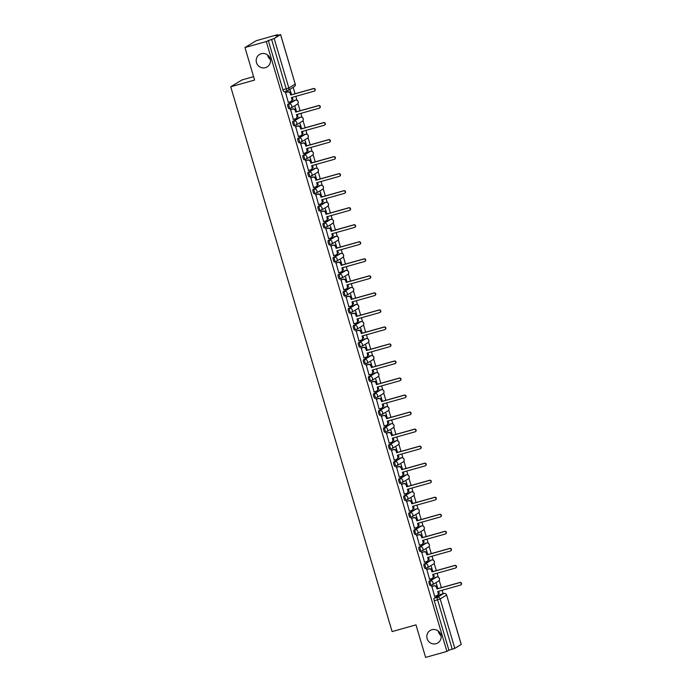 <?xml version="1.0" encoding="UTF-8"?>
<svg xmlns="http://www.w3.org/2000/svg" width="692" height="692" viewBox="0 0 692 692"><rect width="100%" height="100%" fill="white"/><g stroke="black" fill="none" stroke-linecap="round" stroke-linejoin="round"><path stroke-width="1.04" d="M431.912 629.729A7.301 7.102 58.8 0 1 437.759 642.963A7.301 7.102 58.8 0 1 427.457 639.546A7.301 7.102 58.8 0 1 431.912 629.729M261.282 53.708A7.301 7.102 58.8 0 1 267.138 66.934A7.301 7.102 58.8 0 1 256.836 63.517A7.301 7.102 58.8 0 1 261.282 53.708M435.484 577.362A2.284 0.51 74.3 0 0 435.45 577.362A2.284 0.51 74.3 0 0 435.424 577.379L429.023 581.254A2.284 0.51 74.3 0 0 429.222 583.711A2.284 0.51 74.3 0 0 430.286 585.631A2.284 0.51 74.3 0 0 430.32 585.622L431.436 585.302M430.381 560.347L423.98 564.222A2.284 0.51 74.3 0 0 424.17 566.679A2.284 0.51 74.3 0 0 425.243 568.599A2.284 0.51 74.3 0 0 425.269 568.59L426.384 568.27A2.284 0.51 -105.7 0 1 425.346 566.35A2.284 0.51 -105.7 0 1 425.156 563.894L431.557 560.01A2.284 0.51 -105.7 0 1 431.583 560.001L430.407 560.33A2.284 0.51 74.3 0 0 430.407 560.33A2.284 0.51 74.3 0 0 430.381 560.347L431.557 560.01A2.284 2.223 -121.2 0 1 433.382 564.144A2.284 2.284 0 0 0 431.583 560.001M425.39 543.298A2.284 0.51 74.3 0 0 425.364 543.298A2.284 0.51 74.3 0 0 425.329 543.315L418.937 547.19A2.284 0.51 74.3 0 0 419.127 549.647A2.284 0.51 74.3 0 0 420.2 551.567A2.284 0.51 74.3 0 0 420.226 551.559L421.341 551.239M420.347 526.266A2.284 0.51 74.3 0 0 420.312 526.266L413.885 530.159A2.284 0.51 74.3 0 0 414.084 532.615A2.284 0.51 74.3 0 0 415.157 534.535A2.284 0.51 74.3 0 0 415.183 534.527L416.299 534.207M415.243 509.251L408.842 513.127A2.284 0.51 74.3 0 0 409.041 515.583A2.284 0.51 74.3 0 0 410.105 517.504A2.284 0.51 74.3 0 0 410.14 517.495L411.256 517.175A2.284 0.51 -105.7 0 1 410.218 515.255A2.284 0.51 -105.7 0 1 410.019 512.798L416.42 508.914A2.284 0.51 -105.7 0 1 416.446 508.905L415.269 509.234A2.284 0.51 74.3 0 0 415.269 509.234A2.284 0.51 74.3 0 0 415.243 509.251L416.42 508.914A2.284 2.223 -121.2 0 1 418.245 513.049A2.284 2.284 0 0 0 416.446 508.905M410.261 492.202A2.284 0.51 74.3 0 0 410.226 492.202A2.284 0.51 74.3 0 0 410.2 492.22L403.799 496.095A2.284 0.51 74.3 0 0 403.99 498.551A2.284 0.51 74.3 0 0 405.062 500.472A2.284 0.51 74.3 0 0 405.088 500.463L406.204 500.143M405.209 475.17A2.284 0.51 74.3 0 0 405.183 475.17L398.756 479.063A2.284 0.51 74.3 0 0 398.947 481.52A2.284 0.51 74.3 0 0 400.019 483.44A2.284 0.51 74.3 0 0 400.045 483.431L401.161 483.111M394.976 466.408L396.153 466.079A2.284 0.51 -105.7 0 1 396.153 466.079A2.284 0.51 -105.7 0 1 395.08 464.159A2.284 0.51 -105.7 0 1 394.881 461.702L401.282 457.819A2.284 0.51 -105.7 0 1 401.317 457.81L400.14 458.139A2.284 0.51 74.3 0 0 400.14 458.139A2.284 0.51 74.3 0 0 400.106 458.156L393.705 462.031A2.284 0.51 74.3 0 0 393.904 464.488A2.284 0.51 74.3 0 0 394.976 466.408A2.284 0.51 74.3 0 0 395.002 466.399L396.118 466.079M395.123 441.107A2.284 0.51 74.3 0 0 395.089 441.107A2.284 0.51 74.3 0 0 395.063 441.124L388.662 444.999A2.284 0.51 74.3 0 0 388.861 447.456A2.284 0.51 74.3 0 0 389.925 449.376A2.284 0.51 74.3 0 0 389.959 449.368L391.075 449.047M390.02 424.092L383.619 427.967A2.284 0.51 74.3 0 0 383.809 430.424A2.284 0.51 74.3 0 0 384.882 432.344A2.284 0.51 74.3 0 0 384.908 432.336L386.032 432.016A2.284 0.51 -105.7 0 1 384.994 430.095A2.284 0.51 -105.7 0 1 384.795 427.639L391.196 423.755A2.284 0.51 -105.7 0 1 391.222 423.746L390.046 424.075A2.284 0.51 74.3 0 0 390.02 424.092L391.196 423.755A2.284 2.223 -121.2 0 1 393.021 427.89A2.284 2.284 0 0 0 391.222 423.746M379.839 415.312L381.015 414.984A2.284 0.51 -105.7 0 1 381.015 414.984A2.284 0.51 -105.7 0 1 379.943 413.063A2.284 0.51 -105.7 0 1 379.752 410.607L386.153 406.723A2.284 0.51 -105.7 0 1 386.179 406.714L385.003 407.043A2.284 0.51 74.3 0 0 385.003 407.043A2.284 0.51 74.3 0 0 384.968 407.06L378.576 410.936A2.284 0.51 74.3 0 0 378.766 413.392A2.284 0.51 74.3 0 0 379.839 415.312A2.284 0.51 74.3 0 0 379.865 415.304L380.981 414.984M379.986 390.011A2.284 0.51 74.3 0 0 379.96 390.011A2.284 0.51 74.3 0 0 379.925 390.028L373.524 393.904A2.284 0.51 74.3 0 0 373.723 396.36A2.284 0.51 74.3 0 0 374.796 398.281A2.284 0.51 74.3 0 0 374.822 398.272L375.938 397.952M374.943 372.979A2.284 0.51 74.3 0 0 374.908 372.979L368.481 376.872A2.284 0.51 74.3 0 0 368.68 379.328A2.284 0.51 74.3 0 0 369.744 381.249A2.284 0.51 74.3 0 0 369.779 381.24L370.895 380.92A2.284 0.51 -105.7 0 1 369.857 379A2.284 0.51 -105.7 0 1 369.658 376.543L376.059 372.668A2.284 0.51 -105.7 0 1 376.085 372.651L374.908 372.979A2.284 0.51 74.3 0 0 374.882 372.997L376.059 372.668A2.284 2.223 -121.2 0 1 377.884 376.803A2.284 2.284 0 0 0 376.085 372.651M369.9 355.947A2.284 0.51 74.3 0 0 369.865 355.947A2.284 0.51 74.3 0 0 369.839 355.965L363.438 359.84A2.284 0.51 74.3 0 0 363.629 362.297A2.284 0.51 74.3 0 0 364.701 364.217A2.284 0.51 74.3 0 0 364.727 364.208L365.852 363.897M364.857 338.916A2.284 0.51 74.3 0 0 364.822 338.916A2.284 0.51 74.3 0 0 364.788 338.933L358.395 342.808A2.284 0.51 74.3 0 0 358.586 345.265A2.284 0.51 74.3 0 0 359.658 347.185A2.284 0.51 74.3 0 0 359.684 347.176L360.8 346.865M359.745 321.901L353.344 325.776A2.284 0.51 74.3 0 0 353.543 328.233A2.284 0.51 74.3 0 0 354.615 330.153A2.284 0.51 74.3 0 0 354.641 330.145L355.757 329.833A2.284 0.51 -105.7 0 1 354.719 327.904A2.284 0.51 -105.7 0 1 354.529 325.448L360.921 321.572A2.284 0.51 -105.7 0 1 360.956 321.555L359.779 321.884A2.284 0.51 74.3 0 0 359.779 321.884A2.284 0.51 74.3 0 0 359.745 321.901L360.921 321.572A2.284 2.223 -121.2 0 1 362.755 325.707A2.284 2.284 0 0 0 360.956 321.555M354.762 304.852A2.284 0.51 74.3 0 0 354.728 304.852A2.284 0.51 74.3 0 0 354.702 304.869L348.301 308.744A2.284 0.51 74.3 0 0 348.5 311.201A2.284 0.51 74.3 0 0 349.564 313.121A2.284 0.51 74.3 0 0 349.598 313.113L350.714 312.801M349.719 287.82A2.284 0.51 74.3 0 0 349.685 287.82L343.258 291.713A2.284 0.51 74.3 0 0 343.448 294.169A2.284 0.51 74.3 0 0 344.521 296.089A2.284 0.51 74.3 0 0 344.555 296.081L345.671 295.769M344.607 270.806L338.215 274.681A2.284 0.51 74.3 0 0 338.405 277.137A2.284 0.51 74.3 0 0 339.478 279.058A2.284 0.51 74.3 0 0 339.504 279.049L340.62 278.738A2.284 0.51 -105.7 0 1 339.582 276.809A2.284 0.51 -105.7 0 1 339.391 274.352L345.792 270.477A2.284 0.51 -105.7 0 1 345.818 270.46L344.642 270.788A2.284 0.51 74.3 0 0 344.642 270.788A2.284 0.51 74.3 0 0 344.607 270.806L345.792 270.477A2.284 2.223 -121.2 0 1 347.618 274.612A2.284 2.284 0 0 0 345.818 270.46M339.625 253.756A2.284 0.51 74.3 0 0 339.599 253.756A2.284 0.51 74.3 0 0 339.564 253.774L333.163 257.649A2.284 0.51 74.3 0 0 333.362 260.106A2.284 0.51 74.3 0 0 334.435 262.026A2.284 0.51 74.3 0 0 334.461 262.017L335.577 261.706M334.582 236.725A2.284 0.51 74.3 0 0 334.547 236.725A2.284 0.51 74.3 0 0 334.521 236.742L328.12 240.617A2.284 0.51 74.3 0 0 328.319 243.074A2.284 0.51 74.3 0 0 329.383 244.994A2.284 0.51 74.3 0 0 329.418 244.985L330.534 244.674M329.478 219.71L323.077 223.585A2.284 0.51 74.3 0 0 323.276 226.042A2.284 0.51 74.3 0 0 324.34 227.962A2.284 0.51 74.3 0 0 324.375 227.953L325.491 227.642A2.284 0.51 -105.7 0 1 324.453 225.713A2.284 0.51 -105.7 0 1 324.254 223.257L330.655 219.381A2.284 0.51 -105.7 0 1 330.681 219.364L329.504 219.693A2.284 0.51 74.3 0 0 329.504 219.693A2.284 0.51 74.3 0 0 329.478 219.71L330.655 219.381A2.284 2.223 -121.2 0 1 332.48 223.516A2.284 2.284 0 0 0 330.681 219.364M324.496 202.661A2.284 0.51 74.3 0 0 324.462 202.661A2.284 0.51 74.3 0 0 324.436 202.678L318.035 206.553A2.284 0.51 74.3 0 0 318.225 209.01A2.284 0.51 74.3 0 0 319.297 210.93A2.284 0.51 74.3 0 0 319.323 210.922L320.439 210.61M319.445 185.629A2.284 0.51 74.3 0 0 319.419 185.629L312.992 189.522A2.284 0.51 74.3 0 0 313.182 191.978A2.284 0.51 74.3 0 0 314.255 193.898A2.284 0.51 74.3 0 0 314.28 193.89L315.396 193.578M309.203 176.867L310.388 176.538A2.284 0.51 -105.7 0 1 310.388 176.538A2.284 0.51 -105.7 0 1 309.315 174.618A2.284 0.51 -105.7 0 1 309.116 172.161L315.517 168.286A2.284 0.51 -105.7 0 1 315.552 168.268L314.367 168.597A2.284 0.51 74.3 0 0 314.367 168.597A2.284 0.51 74.3 0 0 314.341 168.614L307.94 172.49A2.284 0.51 74.3 0 0 308.139 174.946A2.284 0.51 74.3 0 0 309.203 176.867A2.284 0.51 74.3 0 0 309.238 176.858L310.353 176.546M309.359 151.565A2.284 0.51 74.3 0 0 309.324 151.565A2.284 0.51 74.3 0 0 309.298 151.583L302.897 155.458A2.284 0.51 74.3 0 0 303.096 157.914A2.284 0.51 74.3 0 0 304.16 159.835A2.284 0.51 74.3 0 0 304.195 159.826L305.31 159.515M304.316 134.533A2.284 0.51 74.3 0 0 304.281 134.533L297.854 138.426A2.284 0.51 74.3 0 0 298.044 140.883A2.284 0.51 74.3 0 0 299.117 142.803A2.284 0.51 74.3 0 0 299.143 142.794L300.259 142.483M294.074 125.771L295.25 125.442A2.284 0.51 -105.7 0 1 295.25 125.442A2.284 0.51 -105.7 0 1 294.178 123.522A2.284 0.51 -105.7 0 1 293.988 121.065L300.38 117.19A2.284 0.51 -105.7 0 1 300.415 117.173L299.238 117.502A2.284 0.51 74.3 0 0 299.238 117.502A2.284 0.51 74.3 0 0 299.203 117.519L292.811 121.394A2.284 0.51 74.3 0 0 293.001 123.851A2.284 0.51 74.3 0 0 294.074 125.771A2.284 0.51 74.3 0 0 294.1 125.762L295.216 125.451M294.221 100.47A2.284 0.51 74.3 0 0 294.187 100.47A2.284 0.51 74.3 0 0 294.161 100.487L287.76 104.362A2.284 0.51 74.3 0 0 287.958 106.819A2.284 0.51 74.3 0 0 289.022 108.739A2.284 0.51 74.3 0 0 289.057 108.731L290.173 108.419M441.02 635.576A7.301 7.102 58.8 0 1 438.244 631.009M270.39 59.555A7.301 7.102 58.8 0 1 267.622 54.979M443.139 593.649L442.136 590.259M441.366 587.664L439.212 580.389M438.261 577.18L437.084 573.227M436.315 570.632L434.161 563.357M433.218 560.148L432.042 556.195M431.272 553.6L429.118 546.325M428.166 543.116L426.999 539.163M426.229 536.568L424.075 529.293M423.123 526.084L421.956 522.131M421.186 519.536L419.032 512.262M418.08 509.053L416.904 505.099M416.134 502.504L413.98 495.23M413.038 492.021L411.861 488.068M411.091 485.473L408.937 478.198M407.986 474.997L406.818 471.036M406.048 468.441L403.894 461.166M402.943 457.966L401.775 454.004M401.005 451.409L398.851 444.134M397.9 440.934L396.724 436.972M395.954 434.377L393.8 427.102M392.857 423.902L391.681 419.94M390.911 417.345L388.757 410.071M387.805 406.87L386.638 402.908M385.868 400.313L383.714 393.039M382.762 389.838L381.595 385.877M380.825 383.281L378.671 376.007M377.72 372.806L376.543 368.845M375.773 366.25L373.619 358.975M372.677 355.774L371.5 351.813M370.73 349.218L368.577 341.943M367.625 338.743L366.457 334.781M365.687 332.186L363.534 324.911M362.582 321.711L361.414 317.749M360.644 315.154L358.491 307.879M357.539 304.679L356.363 300.717M355.593 298.122L353.448 290.848M352.496 287.647L351.32 283.685M350.55 281.09L348.396 273.816M347.445 270.615L346.277 266.654M345.507 264.059L343.353 256.784M342.402 253.583L341.234 249.622M340.464 247.027L338.31 239.761M337.359 236.552L336.191 232.59M335.412 229.995L333.267 222.729M332.316 219.52L331.139 215.558M330.369 212.963L328.216 205.697M327.264 202.488L326.096 198.526M325.327 195.931L323.173 188.665M322.221 185.456L321.053 181.494M320.284 178.899L318.13 171.633M317.178 168.424L316.01 164.462M315.241 161.867L313.087 154.601M312.135 151.392L310.959 147.431M310.189 144.836L308.035 137.57M307.092 134.36L305.916 130.399M305.146 127.804L302.992 120.538M302.041 117.329L300.873 113.367M300.103 110.772L297.949 103.506M296.998 100.297L295.83 96.335M295.06 93.74L293.157 87.33M277.743 35.292L277.57 34.695L275.563 35.906L280.571 34.643L274.17 38.518L288.823 87.979L295.225 84.104L280.571 34.643M253.592 76.682L242.036 79.926L230.73 86.777L254.595 80.064L244.959 47.532L266.264 41.546L446.911 651.414L425.615 657.4L415.978 624.867L392.105 631.58L230.73 86.777M244.959 47.532L256.265 40.681L277.57 34.695M461.209 644.451L454.826 648.387L448.909 650.203L434.265 600.742A2.284 0.51 -105.7 0 1 434.066 598.286L440.467 594.411L443.788 593.476A2.284 0.51 -105.7 0 1 443.814 593.459L440.493 594.393A2.284 0.51 74.3 0 0 440.467 594.411M448.909 650.203L446.911 651.414M268.262 40.335L282.916 89.787L288.823 87.979A2.284 2.223 58.8 0 1 287.327 90.764A2.284 0.51 -105.7 0 1 287.301 90.782A2.284 0.51 -105.7 0 1 286.228 88.853L271.584 39.401L266.264 41.546M271.584 39.401L274.17 38.518M285.554 92.512L288.313 102.355M291.946 97.434L292.604 99.639M296.591 111.758L295.103 106.741L296.228 111.862M290.605 109.544L293.365 119.387M296.998 114.465L297.647 116.671M301.634 128.79L300.155 123.773L301.271 128.894M295.648 126.575L298.408 136.419M302.041 131.489L302.689 133.703M306.686 145.822L305.198 140.805L306.314 145.925M300.691 143.607L303.451 153.451M307.084 148.52L307.741 150.735M311.729 162.854L310.241 157.837L311.357 162.957M305.734 160.639L308.494 170.483M312.127 165.552L312.784 167.767M316.772 179.885L315.284 174.868L316.408 179.989M310.786 177.671L313.537 187.515M317.178 182.584L317.827 184.799M321.815 196.917L320.335 191.9L321.451 197.021M315.829 194.694L318.588 204.547M322.221 199.616L322.87 201.83M326.866 213.949L325.378 208.932L326.494 214.053M320.872 211.726L323.631 221.578M327.264 216.648L327.922 218.862M331.909 230.981L330.421 225.964L331.537 231.085M325.915 228.758L328.674 238.61M332.307 233.68L332.964 235.894M336.952 248.013L335.464 242.996L336.58 248.117M330.966 245.79L333.717 255.642M337.35 250.712L338.007 252.926M341.995 265.045L340.516 260.028L341.632 265.148M336.009 262.822L338.769 272.674M342.402 267.743L343.05 269.958M347.047 282.077L345.559 277.06L346.675 282.18M341.052 279.853L343.812 289.706M347.445 284.775L348.102 286.99M352.09 299.108L350.602 294.091L351.718 299.212M346.095 296.885L348.855 306.738M352.488 301.807L353.145 304.022M357.133 316.14L355.645 311.123L356.761 316.244M351.147 313.917L353.897 323.769M357.53 318.839L358.188 321.053M362.175 333.172L360.688 328.155L361.812 333.276M356.19 330.949L358.949 340.801M362.582 335.871L363.231 338.085M367.227 350.204L365.739 345.187L366.855 350.308M361.233 347.981L363.992 357.833M367.625 352.903L368.282 355.117M372.27 367.236L370.782 362.219L371.898 367.34M366.276 365.013L369.035 374.865M372.668 369.935L373.325 372.149M377.313 384.268L375.825 379.251L376.941 384.371M371.327 382.045L374.078 391.897M377.711 386.966L378.368 389.181M382.356 401.299L380.868 396.282L381.993 401.403M376.37 399.076L379.13 408.929M382.762 403.998L383.411 406.213M387.408 418.331L385.92 413.314L387.036 418.435M381.413 416.108L384.172 425.961M387.805 421.03L388.454 423.236M392.45 435.363L390.963 430.346L392.079 435.467M386.456 433.14L389.215 442.992M392.848 438.062L393.506 440.268M397.493 452.395L396.006 447.378L397.122 452.499M391.499 450.172L394.258 460.024M397.891 455.094L398.549 457.3M402.536 469.427L401.049 464.41L402.173 469.531M396.551 467.204L399.31 477.056M402.943 472.126L403.592 474.331M407.588 486.459L406.1 481.433L407.216 486.562M401.594 484.236L404.353 494.088M407.986 489.157L408.635 491.363M412.631 503.491L411.143 498.465L412.259 503.594M406.637 501.267L409.396 511.12M413.029 506.189L413.686 508.395M417.674 520.522L416.186 515.497L417.302 520.626M411.679 518.299L414.439 528.152M418.072 523.221L418.729 525.427M422.717 537.554L421.229 532.529L422.354 537.658M416.731 535.331L419.49 545.184M423.123 540.253L423.772 542.459M427.768 554.586L426.281 549.56L427.397 554.69M421.774 552.363L424.533 562.215M428.166 557.285L428.815 559.491M432.811 571.618L431.324 566.592L432.439 571.722M426.817 569.395L429.576 579.247M433.209 574.317L433.867 576.523M437.854 588.65L436.367 583.624L437.482 588.754M431.86 586.427L434.619 596.279M291.548 94.726L290.06 89.709L291.176 94.83M438.252 591.349L438.91 593.554M439.282 593.451L438.624 591.245M434.23 576.419L433.581 574.213M429.187 559.387L428.538 557.181M424.144 542.355L423.487 540.149M419.101 525.323L418.444 523.117M414.05 508.291L413.401 506.086M409.007 491.259L408.358 489.054M403.964 474.228L403.306 472.022M398.921 457.196L398.263 454.99M393.869 440.164L393.22 437.958M388.826 423.132L388.177 420.926M383.783 406.109L383.126 403.894M378.74 389.077L378.083 386.863M373.689 372.045L373.04 369.831M368.646 355.013L367.997 352.799M363.603 337.981L362.945 335.767M358.56 320.95L357.902 318.735M353.517 303.918L352.859 301.703M348.465 286.886L347.817 284.672M343.422 269.854L342.765 267.64M338.379 252.822L337.722 250.608M333.336 235.79L332.679 233.576M328.285 218.758L327.636 216.544M323.242 201.727L322.584 199.512M318.199 184.695L317.542 182.48M313.156 167.663L312.499 165.449M308.104 150.631L307.456 148.417M303.061 133.599L302.404 131.385M298.018 116.567L297.361 114.362M292.976 99.536L292.318 97.33M420.312 526.266A2.284 0.51 74.3 0 0 420.286 526.283L421.463 525.946A2.284 0.51 -105.7 0 1 421.497 525.937L420.312 526.266M405.183 475.17A2.284 0.51 74.3 0 0 405.149 475.188L406.334 474.85A2.284 0.51 -105.7 0 1 406.36 474.842L405.183 475.17M349.685 287.82A2.284 0.51 74.3 0 0 349.659 287.837L350.835 287.509A2.284 0.51 -105.7 0 1 350.861 287.491L349.685 287.82M319.419 185.629A2.284 0.51 74.3 0 0 319.384 185.646L320.56 185.318A2.284 0.51 -105.7 0 1 320.595 185.3L319.419 185.629M304.281 134.533A2.284 0.51 74.3 0 0 304.255 134.551L305.432 134.222A2.284 0.51 -105.7 0 1 305.457 134.205L304.281 134.533M282.916 89.787A2.284 0.51 74.3 0 0 283.98 91.707A2.284 0.51 74.3 0 0 284.014 91.699L287.267 90.782M288.088 102.416L290.363 101.776A2.284 2.223 -121.2 0 0 291.86 98.991L291.436 97.572L314.073 91.206A1.315 1.28 -121.2 0 0 314.877 89.441A1.315 1.28 -121.2 0 0 313.329 88.697L290.692 95.064L290.277 93.645A2.284 2.223 -121.2 0 0 287.483 92.062L287.777 91.88A2.284 2.223 58.8 0 1 290.571 93.463L290.986 94.882L313.623 88.515A1.315 1.28 58.8 0 1 314.678 90.894L314.384 91.076M291.756 97.486L292.154 98.818A2.284 2.223 58.8 0 1 291.194 101.369L290.899 101.542M285.338 92.572L287.777 91.88M285.216 92.702L287.483 92.062M293.14 119.448L295.406 118.808A2.284 2.223 -121.2 0 0 296.903 116.022L296.487 114.604L319.124 108.237A1.315 1.28 -121.2 0 0 319.92 106.473A1.315 1.28 -121.2 0 0 318.381 105.729L295.743 112.095L295.32 110.677A2.284 2.223 -121.2 0 0 292.534 109.094L292.828 108.912A2.284 2.223 58.8 0 1 295.614 110.495L296.038 111.914L318.675 105.547A1.315 1.28 58.8 0 1 319.721 107.926L319.427 108.108M296.807 114.517L297.197 115.849A2.284 2.223 58.8 0 1 296.237 118.401L295.942 118.574M290.38 109.604L292.828 108.912M290.259 109.734L292.534 109.094M298.183 136.48L300.458 135.84A2.284 2.223 -121.2 0 0 301.946 133.054L301.53 131.636L324.167 125.269A1.315 1.28 -121.2 0 0 324.963 123.505A1.315 1.28 -121.2 0 0 323.423 122.761L300.786 129.127L300.363 127.709A2.284 2.223 -121.2 0 0 297.577 126.126L297.871 125.944A2.284 2.223 58.8 0 1 300.657 127.527L301.081 128.946L323.718 122.579A1.315 1.28 58.8 0 1 324.764 124.958L324.47 125.14M301.85 131.549L302.24 132.881A2.284 2.223 58.8 0 1 301.288 135.433L300.994 135.606M295.423 126.636L297.871 125.944M295.302 126.766L297.577 126.126M303.226 153.512L305.501 152.871A2.284 2.223 -121.2 0 0 306.997 150.086L306.573 148.668L329.21 142.301A1.315 1.28 -121.2 0 0 330.006 140.537A1.315 1.28 -121.2 0 0 328.466 139.793L305.829 146.159L305.406 144.74A2.284 2.223 -121.2 0 0 302.62 143.157L302.914 142.976A2.284 2.223 58.8 0 1 305.7 144.559L306.123 145.977L328.761 139.611A1.315 1.28 58.8 0 1 329.816 141.99L329.522 142.171M306.893 148.581L307.291 149.913A2.284 2.223 58.8 0 1 306.331 152.465L306.037 152.638M300.466 143.668L302.914 142.976M300.345 143.798L302.62 143.157M308.269 170.543L310.544 169.903A2.284 2.223 -121.2 0 0 312.04 167.118L311.616 165.699L334.253 159.333A1.315 1.28 -121.2 0 0 335.058 157.568A1.315 1.28 -121.2 0 0 333.509 156.825L310.872 163.191L310.457 161.772A2.284 2.223 -121.2 0 0 307.663 160.189L307.957 160.008A2.284 2.223 58.8 0 1 310.751 161.591L311.166 163.009L333.803 156.643A1.315 1.28 58.8 0 1 334.859 159.022L334.565 159.203M311.936 165.613L312.334 166.945A2.284 2.223 58.8 0 1 311.374 169.497L311.08 169.67M305.518 160.7L307.957 160.008M305.397 160.829L307.663 160.189M313.32 187.575L315.587 186.935A2.284 2.223 -121.2 0 0 317.083 184.15L316.659 182.731L339.305 176.365A1.315 1.28 -121.2 0 0 340.101 174.6A1.315 1.28 -121.2 0 0 338.561 173.856L315.915 180.223L315.5 178.804A2.284 2.223 -121.2 0 0 312.715 177.221L313.009 177.04A2.284 2.223 58.8 0 1 315.794 178.623L316.209 180.041L338.855 173.675A1.315 1.28 58.8 0 1 339.902 176.053L339.608 176.235M316.979 182.645L317.377 183.977A2.284 2.223 58.8 0 1 316.417 186.529L316.123 186.702M310.561 177.732L313.009 177.04M310.44 177.861L312.715 177.221M318.363 204.607L320.638 203.967A2.284 2.223 -121.2 0 0 322.126 201.182L321.711 199.763L344.348 193.397A1.315 1.28 -121.2 0 0 345.144 191.632A1.315 1.28 -121.2 0 0 343.604 190.888L320.967 197.255L320.543 195.836A2.284 2.223 -121.2 0 0 317.758 194.253L318.052 194.071A2.284 2.223 58.8 0 1 320.837 195.654L321.261 197.073L343.898 190.707A1.315 1.28 58.8 0 1 344.945 193.085L344.651 193.267M322.031 199.677L322.42 201.009A2.284 2.223 58.8 0 1 321.469 203.56L321.175 203.733M315.604 194.763L318.052 194.071M315.483 194.893L317.758 194.253M323.406 221.639L325.681 220.999A2.284 2.223 -121.2 0 0 327.178 218.214L326.754 216.795L349.391 210.429A1.315 1.28 -121.2 0 0 350.187 208.664A1.315 1.28 -121.2 0 0 348.647 207.92L326.01 214.286L325.586 212.868A2.284 2.223 -121.2 0 0 322.801 211.285L323.095 211.103A2.284 2.223 58.8 0 1 325.88 212.686L326.304 214.105L348.941 207.738A1.315 1.28 58.8 0 1 349.996 210.117L349.702 210.299M327.074 216.708L327.472 218.041A2.284 2.223 58.8 0 1 326.512 220.592L326.217 220.765M320.647 211.795L323.095 211.103M320.526 211.925L322.801 211.285M328.449 238.671L330.724 238.031A2.284 2.223 -121.2 0 0 332.221 235.245L331.797 233.827L354.434 227.46A1.315 1.28 -121.2 0 0 355.238 225.696A1.315 1.28 -121.2 0 0 353.69 224.952L331.053 231.318L330.638 229.9A2.284 2.223 -121.2 0 0 327.844 228.317L328.138 228.135A2.284 2.223 58.8 0 1 330.932 229.718L331.347 231.137L353.984 224.77A1.315 1.28 58.8 0 1 355.039 227.149L354.745 227.331M332.117 233.74L332.515 235.072A2.284 2.223 58.8 0 1 331.555 237.624L331.26 237.797M325.698 228.827L328.138 228.135M325.577 228.957L327.844 228.317M333.501 255.703L335.767 255.063A2.284 2.223 -121.2 0 0 337.263 252.277L336.84 250.859L359.477 244.492A1.315 1.28 -121.2 0 0 360.281 242.728A1.315 1.28 -121.2 0 0 358.733 241.984L336.096 248.35L335.681 246.932A2.284 2.223 -121.2 0 0 332.895 245.349L333.189 245.167A2.284 2.223 58.8 0 1 335.975 246.75L336.39 248.168L359.027 241.802A1.315 1.28 58.8 0 1 360.082 244.181L359.788 244.363M337.16 250.772L337.558 252.104A2.284 2.223 58.8 0 1 336.597 254.656L336.303 254.829M330.741 245.859L333.189 245.167M330.62 245.989L332.895 245.349M338.544 272.735L340.819 272.094A2.284 2.223 -121.2 0 0 342.306 269.309L341.891 267.89L364.528 261.524A1.315 1.28 -121.2 0 0 365.324 259.76A1.315 1.28 -121.2 0 0 363.784 259.016L341.147 265.382L340.724 263.963A2.284 2.223 -121.2 0 0 337.938 262.38L338.232 262.199A2.284 2.223 58.8 0 1 341.018 263.782L341.441 265.2L364.078 258.834A1.315 1.28 58.8 0 1 365.125 261.213L364.831 261.394M342.211 267.804L342.601 269.136A2.284 2.223 58.8 0 1 341.64 271.688L341.346 271.861M335.784 262.891L338.232 262.199M335.663 263.021L337.938 262.38M343.587 289.766L345.862 289.126A2.284 2.223 -121.2 0 0 347.358 286.341L346.934 284.922L369.571 278.556A1.315 1.28 -121.2 0 0 370.367 276.791A1.315 1.28 -121.2 0 0 368.827 276.047L346.19 282.414L345.766 280.995A2.284 2.223 -121.2 0 0 342.981 279.412L343.275 279.231A2.284 2.223 58.8 0 1 346.061 280.814L346.484 282.232L369.121 275.866A1.315 1.28 58.8 0 1 370.177 278.245L369.883 278.426M347.254 284.836L347.652 286.159A2.284 2.223 58.8 0 1 346.692 288.72L346.398 288.893M340.827 279.923L343.275 279.231M340.706 280.052L342.981 279.412M348.63 306.798L350.905 306.158A2.284 2.223 -121.2 0 0 352.401 303.373L351.977 301.954L374.614 295.588A1.315 1.28 -121.2 0 0 375.419 293.823A1.315 1.28 -121.2 0 0 373.87 293.079L351.233 299.446L350.818 298.027A2.284 2.223 -121.2 0 0 348.024 296.444L348.318 296.262A2.284 2.223 58.8 0 1 351.112 297.845L351.527 299.264L374.164 292.898A1.315 1.28 58.8 0 1 375.22 295.276L374.926 295.458M352.297 301.868L352.695 303.191A2.284 2.223 58.8 0 1 351.735 305.752L351.441 305.925M345.879 296.954L348.318 296.262M345.758 297.084L348.024 296.444M353.681 323.83L355.947 323.19A2.284 2.223 -121.2 0 0 357.444 320.405L357.02 318.986L379.657 312.62A1.315 1.28 -121.2 0 0 380.462 310.855A1.315 1.28 -121.2 0 0 378.913 310.111L356.276 316.478L355.861 315.059A2.284 2.223 -121.2 0 0 353.076 313.476L353.37 313.294A2.284 2.223 58.8 0 1 356.155 314.877L356.57 316.296L379.207 309.93A1.315 1.28 58.8 0 1 380.263 312.308L379.969 312.49M357.34 318.9L357.738 320.223A2.284 2.223 58.8 0 1 356.778 322.783L356.484 322.956M350.922 313.986L353.37 313.294M350.801 314.116L353.076 313.476M358.724 340.862L360.999 340.222A2.284 2.223 -121.2 0 0 362.487 337.437L362.072 336.018L384.709 329.651A1.315 1.28 -121.2 0 0 385.505 327.887A1.315 1.28 -121.2 0 0 383.965 327.143L361.328 333.509L360.904 332.091A2.284 2.223 -121.2 0 0 358.119 330.508L358.413 330.326A2.284 2.223 58.8 0 1 361.198 331.909L361.622 333.328L384.259 326.961A1.315 1.28 58.8 0 1 385.306 329.34L385.012 329.522M362.392 335.931L362.781 337.255A2.284 2.223 58.8 0 1 361.821 339.815L361.527 339.988M355.965 331.018L358.413 330.326M355.844 331.148L358.119 330.508M363.767 357.894L366.042 357.254A2.284 2.223 -121.2 0 0 367.538 354.468L367.115 353.05L389.752 346.683A1.315 1.28 -121.2 0 0 390.548 344.919A1.315 1.28 -121.2 0 0 389.008 344.175L366.371 350.541L365.947 349.123A2.284 2.223 -121.2 0 0 363.162 347.54L363.456 347.358A2.284 2.223 58.8 0 1 366.241 348.941L366.665 350.36L389.302 343.993A1.315 1.28 58.8 0 1 390.357 346.372L390.063 346.554M367.435 352.963L367.824 354.287A2.284 2.223 58.8 0 1 366.872 356.847L366.578 357.02M361.008 348.05L363.456 347.358M360.887 348.18L363.162 347.54M368.81 374.926L371.085 374.286A2.284 2.223 -121.2 0 0 372.581 371.5L372.158 370.082L394.795 363.715A1.315 1.28 -121.2 0 0 395.599 361.951A1.315 1.28 -121.2 0 0 394.051 361.207L371.414 367.573L370.998 366.154A2.284 2.223 -121.2 0 0 368.205 364.572L368.499 364.39A2.284 2.223 58.8 0 1 371.293 365.973L371.708 367.391L394.345 361.025A1.315 1.28 58.8 0 1 395.4 363.404L395.106 363.585M372.478 369.995L372.876 371.319A2.284 2.223 58.8 0 1 371.915 373.879L371.621 374.052M366.059 365.082L368.499 364.39M365.938 365.212L368.205 364.572M373.862 391.957L376.128 391.317A2.284 2.223 -121.2 0 0 377.624 388.532L377.201 387.113L399.838 380.747A1.315 1.28 -121.2 0 0 400.642 378.982A1.315 1.28 -121.2 0 0 399.094 378.239L376.457 384.605L376.041 383.186A2.284 2.223 -121.2 0 0 373.256 381.603L373.55 381.422A2.284 2.223 58.8 0 1 376.336 383.005L376.751 384.423L399.388 378.057A1.315 1.28 58.8 0 1 400.443 380.436L400.149 380.617M377.521 387.027L377.918 388.35A2.284 2.223 58.8 0 1 376.958 390.911L376.664 391.084M371.102 382.114L373.55 381.422M370.981 382.243L373.256 381.603M378.905 408.989L381.18 408.349A2.284 2.223 -121.2 0 0 382.667 405.564L382.252 404.145L404.889 397.779A1.315 1.28 -121.2 0 0 405.685 396.014A1.315 1.28 -121.2 0 0 404.145 395.27L381.508 401.637L381.084 400.218A2.284 2.223 -121.2 0 0 378.299 398.635L378.593 398.454A2.284 2.223 58.8 0 1 381.378 400.037L381.802 401.455L404.439 395.089A1.315 1.28 58.8 0 1 405.486 397.467L405.192 397.649M382.572 404.059L382.961 405.382A2.284 2.223 58.8 0 1 382.001 407.943L381.707 408.116M376.145 399.146L378.593 398.454M376.024 399.275L378.299 398.635M383.948 426.021L386.222 425.381A2.284 2.223 -121.2 0 0 387.71 422.596L387.295 421.177L409.932 414.811A1.315 1.28 -121.2 0 0 410.728 413.046A1.315 1.28 -121.2 0 0 409.188 412.302L386.551 418.669L386.127 417.25A2.284 2.223 -121.2 0 0 383.342 415.667L383.636 415.485A2.284 2.223 58.8 0 1 386.421 417.068L386.845 418.487L409.482 412.121A1.315 1.28 58.8 0 1 410.529 414.499L410.235 414.681M387.615 421.082L388.004 422.414A2.284 2.223 58.8 0 1 387.053 424.974L386.759 425.147M381.188 416.177L383.636 415.485M381.067 416.307L383.342 415.667M388.99 443.053L391.265 442.413A2.284 2.223 -121.2 0 0 392.762 439.628L392.338 438.209L414.975 431.843A1.315 1.28 -121.2 0 0 415.78 430.078A1.315 1.28 -121.2 0 0 414.231 429.334L391.594 435.7L391.179 434.282A2.284 2.223 -121.2 0 0 388.385 432.699L388.679 432.517A2.284 2.223 58.8 0 1 391.464 434.1L391.888 435.519L414.525 429.152A1.315 1.28 58.8 0 1 415.581 431.531L415.286 431.713M392.658 438.114L393.056 439.446A2.284 2.223 58.8 0 1 392.096 442.006L391.802 442.179M386.231 433.209L388.679 432.517M386.119 433.339L388.385 432.699M394.042 460.085L396.308 459.445A2.284 2.223 -121.2 0 0 397.805 456.659L397.381 455.241L420.018 448.874A1.315 1.28 -121.2 0 0 420.822 447.11A1.315 1.28 -121.2 0 0 419.274 446.366L396.637 452.732L396.222 451.305A2.284 2.223 -121.2 0 0 393.428 449.731L393.722 449.549A2.284 2.223 58.8 0 1 396.516 451.132L396.931 452.551L419.568 446.184A1.315 1.28 58.8 0 1 420.624 448.563L420.329 448.745M397.701 455.146L398.099 456.478A2.284 2.223 58.8 0 1 397.139 459.038L396.845 459.211M391.283 450.241L393.722 449.549M391.162 450.371L393.428 449.731M399.085 477.117L401.351 476.477A2.284 2.223 -121.2 0 0 402.848 473.691L402.433 472.273L425.07 465.906A1.315 1.28 -121.2 0 0 425.865 464.142A1.315 1.28 -121.2 0 0 424.326 463.398L401.689 469.764L401.265 468.337A2.284 2.223 -121.2 0 0 398.48 466.763L398.774 466.581A2.284 2.223 58.8 0 1 401.559 468.164L401.983 469.583L424.62 463.216A1.315 1.28 58.8 0 1 425.667 465.595L425.372 465.777M402.753 472.178L403.142 473.51A2.284 2.223 58.8 0 1 402.182 476.07L401.888 476.243M396.326 467.273L398.774 466.581M396.205 467.394L398.48 466.763M404.128 494.149L406.403 493.508A2.284 2.223 -121.2 0 0 407.891 490.723L407.476 489.305L430.113 482.938A1.315 1.28 -121.2 0 0 430.908 481.174A1.315 1.28 -121.2 0 0 429.369 480.43L406.732 486.796L406.308 485.369A2.284 2.223 -121.2 0 0 403.522 483.794L403.817 483.613A2.284 2.223 58.8 0 1 406.602 485.196L407.026 486.614L429.663 480.248A1.315 1.28 58.8 0 1 430.709 482.627L430.415 482.808M407.796 489.209L408.185 490.542A2.284 2.223 58.8 0 1 407.233 493.102L406.939 493.275M401.369 484.305L403.817 483.613M401.248 484.426L403.522 483.794M409.171 511.18L411.446 510.54A2.284 2.223 -121.2 0 0 412.942 507.755L412.518 506.336L435.156 499.97A1.315 1.28 -121.2 0 0 435.96 498.205A1.315 1.28 -121.2 0 0 434.412 497.462L411.775 503.828L411.351 502.401A2.284 2.223 -121.2 0 0 408.565 500.826L408.86 500.645A2.284 2.223 58.8 0 1 411.645 502.228L412.069 503.646L434.706 497.28A1.315 1.28 58.8 0 1 435.761 499.659L435.467 499.84M412.839 506.241L413.236 507.573A2.284 2.223 58.8 0 1 412.276 510.134L411.982 510.307M406.412 501.337L408.86 500.645M406.299 501.458L408.565 500.826M414.223 528.212L416.489 527.572A2.284 2.223 -121.2 0 0 417.985 524.787L417.561 523.368L440.198 517.002A1.315 1.28 -121.2 0 0 441.003 515.237A1.315 1.28 -121.2 0 0 439.455 514.493L416.818 520.86L416.402 519.433A2.284 2.223 -121.2 0 0 413.608 517.858L413.902 517.677A2.284 2.223 58.8 0 1 416.696 519.26L417.112 520.678L439.749 514.312A1.315 1.28 58.8 0 1 440.804 516.69L440.51 516.872M417.882 523.273L418.279 524.605A2.284 2.223 58.8 0 1 417.319 527.166L417.025 527.339M411.463 518.369L413.902 517.677M411.342 518.49L413.608 517.858M419.265 545.244L421.532 544.604A2.284 2.223 -121.2 0 0 423.028 541.819L422.613 540.4L445.25 534.034A1.315 1.28 -121.2 0 0 446.046 532.269A1.315 1.28 -121.2 0 0 444.506 531.525L421.869 537.892L421.445 536.464A2.284 2.223 -121.2 0 0 418.66 534.89L418.954 534.708A2.284 2.223 58.8 0 1 421.739 536.291L422.163 537.71L444.8 531.344A1.315 1.28 58.8 0 1 445.847 533.722L445.553 533.904M422.933 540.305L423.322 541.637A2.284 2.223 58.8 0 1 422.362 544.189L422.068 544.37M416.506 535.4L418.954 534.708M416.385 535.522L418.66 534.89M424.308 562.276L426.583 561.636A2.284 2.223 -121.2 0 0 428.071 558.851L427.656 557.432L450.293 551.066A1.315 1.28 -121.2 0 0 451.089 549.301A1.315 1.28 -121.2 0 0 449.549 548.557L426.912 554.923L426.488 553.496A2.284 2.223 -121.2 0 0 423.703 551.922L423.997 551.74A2.284 2.223 58.8 0 1 426.782 553.323L427.206 554.742L449.843 548.375A1.315 1.28 58.8 0 1 450.89 550.754L450.596 550.936M427.976 557.337L428.365 558.669A2.284 2.223 58.8 0 1 427.414 561.221L427.12 561.402M421.549 552.424L423.997 551.74M421.428 552.553L423.703 551.922M429.351 579.308L431.626 578.668A2.284 2.223 -121.2 0 0 433.123 575.882L432.699 574.464L455.336 568.097A1.315 1.28 -121.2 0 0 456.132 566.333A1.315 1.28 -121.2 0 0 454.592 565.589L431.955 571.947L431.531 570.528A2.284 2.223 -121.2 0 0 428.746 568.954L429.04 568.772A2.284 2.223 58.8 0 1 431.825 570.355L432.249 571.774L454.886 565.407A1.315 1.28 58.8 0 1 455.942 567.786L455.647 567.968M433.019 574.369L433.417 575.701A2.284 2.223 58.8 0 1 432.457 578.252L432.163 578.434M426.592 569.455L429.04 568.772M426.471 569.585L428.746 568.954M434.394 596.34L436.669 595.7A2.284 2.223 -121.2 0 0 438.166 592.914L437.742 591.496L460.379 585.129A1.315 1.28 -121.2 0 0 461.183 583.365A1.315 1.28 -121.2 0 0 459.635 582.621L436.998 588.978L436.583 587.56A2.284 2.223 -121.2 0 0 433.789 585.986L434.083 585.804A2.284 2.223 58.8 0 1 436.877 587.387L437.292 588.806L459.929 582.439A1.315 1.28 58.8 0 1 460.984 584.818L460.69 584.999M438.062 591.401L438.46 592.733A2.284 2.223 58.8 0 1 437.5 595.284L437.206 595.466M431.644 586.487L434.083 585.804M431.523 586.617L433.789 585.986M435.45 577.362L436.626 577.033A2.284 2.223 -121.2 0 1 438.425 581.176L432.033 585.06A2.284 2.223 -121.2 0 1 431.497 585.285A2.284 0.51 -105.7 0 1 431.462 585.302A2.284 0.51 -105.7 0 1 430.398 583.382A2.284 0.51 -105.7 0 1 430.199 580.925L436.6 577.042A2.284 0.51 -105.7 0 1 436.626 577.033L435.424 577.379M429.023 581.254L430.199 580.925A2.284 2.223 58.8 0 1 432.984 582.5A2.284 2.223 -121.2 0 1 432.033 585.06A2.284 2.284 0 0 1 431.462 585.302L430.286 585.631M423.98 564.222L425.156 563.894A2.284 2.223 58.8 0 1 427.941 565.468A2.284 2.223 -121.2 0 1 426.445 568.253A2.284 0.51 -105.7 0 1 426.419 568.27A2.284 2.284 0 0 0 426.981 568.028L433.382 564.144M420.2 551.567L421.376 551.239A2.284 0.51 -105.7 0 1 421.376 551.239A2.284 0.51 -105.7 0 1 420.303 549.318A2.284 0.51 -105.7 0 1 420.113 546.862L426.506 542.978A2.284 0.51 -105.7 0 1 426.54 542.969L425.364 543.298M418.937 547.19L420.113 546.862A2.284 2.223 58.8 0 1 422.898 548.436A2.284 2.223 -121.2 0 1 421.402 551.221A2.284 2.284 0 0 0 421.938 550.996L428.339 547.112A2.284 2.223 -121.2 0 0 426.506 542.978L425.329 543.315M423.296 530.081L416.895 533.964A2.284 2.223 -121.2 0 1 416.359 534.189A2.284 0.51 -105.7 0 1 416.333 534.207A2.284 0.51 -105.7 0 1 415.261 532.286A2.284 0.51 -105.7 0 1 415.062 529.83L421.463 525.946A2.284 2.223 -121.2 0 1 423.296 530.081A2.284 2.284 0 0 0 421.497 525.937M413.885 530.159L415.062 529.83A2.284 2.223 58.8 0 1 417.856 531.404A2.284 2.223 -121.2 0 1 416.895 533.964A2.284 2.284 0 0 1 416.333 534.207L415.157 534.535M408.842 513.127L410.019 512.798A2.284 2.223 58.8 0 1 412.804 514.372A2.284 2.223 -121.2 0 1 411.316 517.158A2.284 0.51 -105.7 0 1 411.282 517.175A2.284 2.284 0 0 0 411.852 516.933L418.245 513.049M410.226 492.202L411.403 491.874A2.284 2.223 -121.2 0 1 413.202 496.017L406.801 499.901A2.284 2.223 -121.2 0 1 406.273 500.126A2.284 0.51 -105.7 0 1 406.239 500.143A2.284 0.51 -105.7 0 1 405.166 498.223A2.284 0.51 -105.7 0 1 404.976 495.766L411.377 491.882A2.284 0.51 -105.7 0 1 411.403 491.874L410.2 492.22M403.799 496.095L404.976 495.766A2.284 2.223 58.8 0 1 407.761 497.34A2.284 2.223 -121.2 0 1 406.801 499.901A2.284 2.284 0 0 1 406.239 500.143L405.062 500.472M408.159 478.985L401.758 482.869A2.284 2.223 -121.2 0 1 401.222 483.094A2.284 0.51 -105.7 0 1 401.196 483.111A2.284 0.51 -105.7 0 1 400.123 481.191A2.284 0.51 -105.7 0 1 399.933 478.734L406.334 474.85A2.284 2.223 -121.2 0 1 408.159 478.985A2.284 2.284 0 0 0 406.36 474.842M398.756 479.063L399.933 478.734A2.284 2.223 58.8 0 1 402.718 480.309A2.284 2.223 -121.2 0 1 401.758 482.869A2.284 2.284 0 0 1 401.196 483.111L400.019 483.44M393.705 462.031L394.881 461.702A2.284 2.223 58.8 0 1 397.675 463.277A2.284 2.223 -121.2 0 1 396.179 466.062A2.284 2.284 0 0 0 396.715 465.837L403.116 461.953A2.284 2.223 -121.2 0 0 401.282 457.819L400.106 458.156M395.063 441.124L396.239 440.787A2.284 2.223 -121.2 0 1 398.064 444.921L391.672 448.805A2.284 2.223 -121.2 0 1 391.136 449.03A2.284 0.51 -105.7 0 1 391.101 449.047A2.284 0.51 -105.7 0 1 390.037 447.127A2.284 0.51 -105.7 0 1 389.838 444.671L396.239 440.787A2.284 0.51 -105.7 0 1 396.265 440.778L395.089 441.107M388.662 444.999L389.838 444.671A2.284 2.223 58.8 0 1 392.623 446.245A2.284 2.223 -121.2 0 1 391.672 448.805A2.284 2.284 0 0 1 391.101 449.047L389.925 449.376M383.619 427.967L384.795 427.639A2.284 2.223 58.8 0 1 387.581 429.213A2.284 2.223 -121.2 0 1 386.093 431.998A2.284 0.51 -105.7 0 1 386.058 432.016A2.284 2.284 0 0 0 386.62 431.773L393.021 427.89M378.576 410.936L379.752 410.607A2.284 2.223 58.8 0 1 382.538 412.181A2.284 2.223 -121.2 0 1 381.041 414.966A2.284 2.284 0 0 0 381.577 414.742L387.978 410.866A2.284 2.223 -121.2 0 0 386.153 406.723L384.968 407.06M379.96 390.011L381.136 389.683A2.284 2.223 -121.2 0 1 382.935 393.834L376.534 397.71A2.284 2.223 -121.2 0 1 375.998 397.943A2.284 0.51 -105.7 0 1 375.972 397.952A2.284 0.51 -105.7 0 1 374.9 396.032A2.284 0.51 -105.7 0 1 374.709 393.575L381.102 389.691A2.284 0.51 -105.7 0 1 381.136 389.683L379.925 390.028M373.524 393.904L374.709 393.575A2.284 2.223 58.8 0 1 377.495 395.149A2.284 2.223 -121.2 0 1 376.534 397.71A2.284 2.284 0 0 1 375.972 397.952L374.796 398.281M368.481 376.872L369.658 376.543A2.284 2.223 58.8 0 1 372.452 378.117A2.284 2.223 -121.2 0 1 370.955 380.911A2.284 0.51 -105.7 0 1 370.921 380.92A2.284 2.284 0 0 0 371.492 380.678L377.884 376.803M369.839 355.965L371.016 355.636A2.284 2.223 -121.2 0 1 372.841 359.771L366.44 363.646A2.284 2.223 -121.2 0 1 365.912 363.88A2.284 0.51 -105.7 0 1 365.878 363.888A2.284 0.51 -105.7 0 1 364.814 361.968A2.284 0.51 -105.7 0 1 364.615 359.511L371.016 355.636A2.284 0.51 -105.7 0 1 371.042 355.619L369.865 355.947M363.438 359.84L364.615 359.511A2.284 2.223 58.8 0 1 367.4 361.094A2.284 2.223 -121.2 0 1 366.44 363.646A2.284 2.284 0 0 1 365.878 363.888L364.701 364.217M364.822 338.916L365.999 338.587A2.284 2.223 -121.2 0 1 367.798 342.739L361.397 346.614A2.284 2.223 -121.2 0 1 360.861 346.848A2.284 0.51 -105.7 0 1 360.835 346.856A2.284 0.51 -105.7 0 1 359.762 344.936A2.284 0.51 -105.7 0 1 359.572 342.479L365.973 338.604A2.284 0.51 -105.7 0 1 365.999 338.587L364.788 338.933M358.395 342.808L359.572 342.479A2.284 2.223 58.8 0 1 362.357 344.062A2.284 2.223 -121.2 0 1 361.397 346.614A2.284 2.284 0 0 1 360.835 346.856L359.658 347.185M353.344 325.776L354.529 325.448A2.284 2.223 58.8 0 1 357.314 327.031A2.284 2.223 -121.2 0 1 355.818 329.816A2.284 0.51 -105.7 0 1 355.792 329.825A2.284 2.284 0 0 0 356.354 329.582L362.755 325.707M349.564 313.121L350.74 312.793A2.284 0.51 -105.7 0 1 350.74 312.793A2.284 0.51 -105.7 0 1 349.676 310.872A2.284 0.51 -105.7 0 1 349.477 308.416L355.878 304.541A2.284 0.51 -105.7 0 1 355.904 304.523L354.728 304.852M348.301 308.744L349.477 308.416A2.284 2.223 58.8 0 1 352.271 309.999A2.284 2.223 -121.2 0 1 350.775 312.784A2.284 2.284 0 0 0 351.311 312.55L357.712 308.675A2.284 2.223 -121.2 0 0 355.878 304.541L354.702 304.869M352.661 291.643L346.268 295.519A2.284 2.223 -121.2 0 1 345.732 295.752A2.284 0.51 -105.7 0 1 345.697 295.761A2.284 0.51 -105.7 0 1 344.633 293.84A2.284 0.51 -105.7 0 1 344.434 291.384L350.835 287.509A2.284 2.223 -121.2 0 1 352.661 291.643A2.284 2.284 0 0 0 350.861 287.491M343.258 291.713L344.434 291.384A2.284 2.223 58.8 0 1 347.22 292.967A2.284 2.223 -121.2 0 1 346.268 295.519A2.284 2.284 0 0 1 345.697 295.761L344.521 296.089M338.215 274.681L339.391 274.352A2.284 2.223 58.8 0 1 342.177 275.935A2.284 2.223 -121.2 0 1 340.68 278.72A2.284 0.51 -105.7 0 1 340.654 278.729A2.284 2.284 0 0 0 341.217 278.487L347.618 274.612M334.435 262.026L335.611 261.697A2.284 0.51 -105.7 0 1 335.611 261.697A2.284 0.51 -105.7 0 1 334.539 259.777A2.284 0.51 -105.7 0 1 334.348 257.32L340.741 253.445A2.284 0.51 -105.7 0 1 340.775 253.428L339.599 253.756M333.163 257.649L334.348 257.32A2.284 2.223 58.8 0 1 337.134 258.903A2.284 2.223 -121.2 0 1 335.637 261.688A2.284 2.284 0 0 0 336.174 261.455L342.575 257.58A2.284 2.223 -121.2 0 0 340.741 253.445L339.564 253.774M334.521 236.742L335.698 236.413A2.284 2.223 -121.2 0 1 337.532 240.548L331.131 244.423A2.284 2.223 -121.2 0 1 330.594 244.657A2.284 0.51 -105.7 0 1 330.568 244.665A2.284 0.51 -105.7 0 1 329.496 242.745A2.284 0.51 -105.7 0 1 329.297 240.288L335.698 236.413A2.284 0.51 -105.7 0 1 335.732 236.396L334.547 236.725M328.12 240.617L329.297 240.288A2.284 2.223 58.8 0 1 332.091 241.871A2.284 2.223 -121.2 0 1 331.131 244.423A2.284 2.284 0 0 1 330.568 244.665L329.383 244.994M323.077 223.585L324.254 223.257A2.284 2.223 58.8 0 1 327.039 224.839A2.284 2.223 -121.2 0 1 325.551 227.625A2.284 0.51 -105.7 0 1 325.517 227.633A2.284 2.284 0 0 0 326.088 227.391L332.48 223.516M319.297 210.93L320.474 210.602A2.284 0.51 -105.7 0 1 320.474 210.602A2.284 0.51 -105.7 0 1 319.401 208.681A2.284 0.51 -105.7 0 1 319.211 206.225L325.612 202.349A2.284 0.51 -105.7 0 1 325.638 202.332L324.462 202.661M318.035 206.553L319.211 206.225A2.284 2.223 58.8 0 1 321.996 207.808A2.284 2.223 -121.2 0 1 320.5 210.593A2.284 2.284 0 0 0 321.036 210.359L327.437 206.484A2.284 2.223 -121.2 0 0 325.612 202.349L324.436 202.678M322.394 189.452L315.993 193.327A2.284 2.223 -121.2 0 1 315.457 193.561A2.284 0.51 -105.7 0 1 315.431 193.57A2.284 0.51 -105.7 0 1 314.358 191.649A2.284 0.51 -105.7 0 1 314.168 189.193L320.56 185.318A2.284 2.223 -121.2 0 1 322.394 189.452A2.284 2.284 0 0 0 320.595 185.3M312.992 189.522L314.168 189.193A2.284 2.223 58.8 0 1 316.953 190.776A2.284 2.223 -121.2 0 1 315.993 193.327A2.284 2.284 0 0 1 315.431 193.57L314.255 193.898M307.94 172.49L309.116 172.161A2.284 2.223 58.8 0 1 311.91 173.744A2.284 2.223 -121.2 0 1 310.414 176.529A2.284 2.284 0 0 0 310.95 176.296L317.351 172.42A2.284 2.223 -121.2 0 0 315.517 168.286L314.341 168.614M309.324 151.565L310.5 151.237A2.284 2.223 -121.2 0 1 312.3 155.389L305.907 159.264A2.284 2.223 -121.2 0 1 305.371 159.497A2.284 0.51 -105.7 0 1 305.336 159.506A2.284 0.51 -105.7 0 1 304.272 157.586A2.284 0.51 -105.7 0 1 304.073 155.129L310.474 151.254A2.284 0.51 -105.7 0 1 310.5 151.237L309.298 151.583M302.897 155.458L304.073 155.129A2.284 2.223 58.8 0 1 306.859 156.712A2.284 2.223 -121.2 0 1 305.907 159.264A2.284 2.284 0 0 1 305.336 159.506L304.16 159.835M307.257 138.357L300.856 142.232A2.284 2.223 -121.2 0 1 300.319 142.465A2.284 0.51 -105.7 0 1 300.293 142.474A2.284 0.51 -105.7 0 1 299.221 140.554A2.284 0.51 -105.7 0 1 299.03 138.097L305.432 134.222A2.284 2.223 -121.2 0 1 307.257 138.357A2.284 2.284 0 0 0 305.457 134.205M297.854 138.426L299.03 138.097A2.284 2.223 58.8 0 1 301.816 139.68A2.284 2.223 -121.2 0 1 300.856 142.232A2.284 2.284 0 0 1 300.293 142.474L299.117 142.803M292.811 121.394L293.988 121.065A2.284 2.223 58.8 0 1 296.773 122.648A2.284 2.223 -121.2 0 1 295.276 125.434A2.284 2.284 0 0 0 295.813 125.2L302.214 121.325A2.284 2.223 -121.2 0 0 300.38 117.19L299.203 117.519M294.161 100.487L295.337 100.158A2.284 2.223 -121.2 0 1 297.171 104.293L290.77 108.168A2.284 2.223 -121.2 0 1 290.233 108.402A2.284 0.51 -105.7 0 1 290.207 108.41A2.284 0.51 -105.7 0 1 289.135 106.49A2.284 0.51 -105.7 0 1 288.936 104.034L295.337 100.158A2.284 0.51 -105.7 0 1 295.372 100.141L294.187 100.47M287.76 104.362L288.936 104.034A2.284 2.223 58.8 0 1 291.73 105.616A2.284 2.223 -121.2 0 1 290.77 108.168A2.284 2.284 0 0 1 290.207 108.41L289.022 108.739M434.066 598.286L437.387 597.352L443.788 593.476A2.284 2.223 -121.2 0 1 446.574 595.059L440.173 598.935L454.826 648.387M461.227 644.512L446.617 595.008A2.284 2.284 0 0 0 443.814 593.459M434.265 600.742L437.578 599.808A2.284 0.51 -105.7 0 1 437.387 597.352A2.284 2.223 -121.2 0 1 440.173 598.935L437.578 599.808L452.231 649.269M280.615 34.6L295.225 84.104A2.284 2.223 58.8 0 1 294.264 86.656A2.284 2.284 0 0 0 295.268 84.061L295.207 84.043M297.171 104.293A2.284 2.284 0 0 0 295.372 100.141M324.34 227.962L325.517 227.633M339.478 279.058L340.654 278.729M354.615 330.153L355.792 329.825M369.744 381.249L370.921 380.92M384.882 432.344L386.058 432.016M410.105 517.504L411.282 517.175M425.243 568.599L426.419 568.27M302.214 121.325A2.284 2.284 0 0 0 300.415 117.173M312.3 155.389A2.284 2.284 0 0 0 310.5 151.237M317.351 172.42A2.284 2.284 0 0 0 315.552 168.268M327.437 206.484A2.284 2.284 0 0 0 325.638 202.332M337.532 240.548A2.284 2.284 0 0 0 335.732 236.396M342.575 257.58A2.284 2.284 0 0 0 340.775 253.428M357.712 308.675A2.284 2.284 0 0 0 355.904 304.523M367.798 342.739A2.284 2.284 0 0 0 365.999 338.587M372.841 359.771A2.284 2.284 0 0 0 371.042 355.619M382.935 393.834A2.284 2.284 0 0 0 381.136 389.683M387.978 410.866A2.284 2.284 0 0 0 386.179 406.714M398.064 444.921A2.284 2.284 0 0 0 396.265 440.778M403.116 461.953A2.284 2.284 0 0 0 401.317 457.81M413.202 496.017A2.284 2.284 0 0 0 411.403 491.874M428.339 547.112A2.284 2.284 0 0 0 426.54 542.969M438.425 581.176A2.284 2.284 0 0 0 436.626 577.033M283.98 91.707L287.301 90.782A2.284 2.284 0 0 0 287.863 90.531L294.264 86.656M461.27 644.468L446.617 595.008"/></g></svg>
